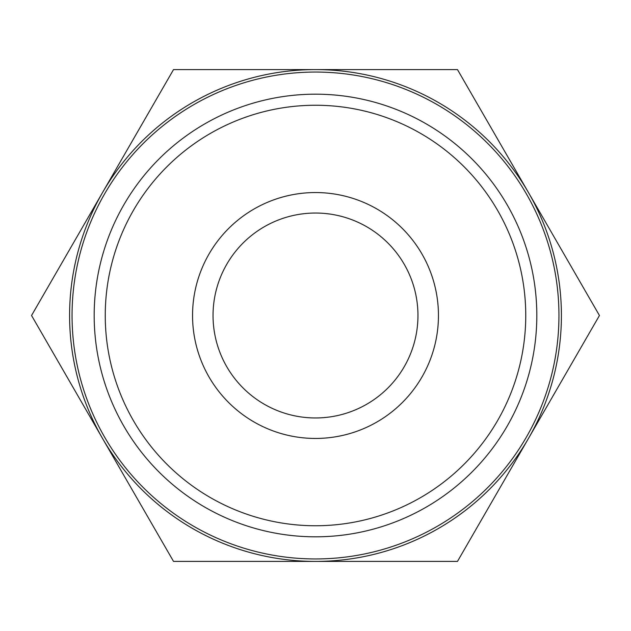 <?xml version="1.0" encoding="UTF-8"?>
<svg xmlns="http://www.w3.org/2000/svg" width="631" height="631" viewBox="0 0 631 631"><rect width="100%" height="100%" fill="white"/><g stroke="black" fill="none" stroke-linecap="round" stroke-linejoin="round"><path stroke-width="0.95" d="M599.45 315.5L457.475 69.591L315.5 69.591A245.909 245.909 0 0 0 102.537 438.45A245.909 245.909 0 0 0 315.5 561.409L457.475 561.409L528.462 438.45A245.909 245.909 0 0 0 315.5 69.591L173.525 69.591L31.55 315.5L173.525 561.409L315.5 561.409A245.909 245.909 0 0 0 528.462 438.45L599.45 315.5M558.948 315.5A243.448 243.448 0 0 0 315.5 72.052A243.448 243.448 0 0 0 72.052 315.5A243.448 243.448 0 0 0 315.5 558.948A243.448 243.448 0 0 0 558.948 315.5M438.45 315.5A122.95 122.95 0 0 0 315.5 192.55A122.95 122.95 0 0 0 192.55 315.5A122.95 122.95 0 0 0 315.5 438.45A122.95 122.95 0 0 0 438.45 315.5M525.749 315.5A210.249 210.249 0 0 0 315.5 105.251A210.249 210.249 0 0 0 105.251 315.5A210.249 210.249 0 0 0 315.5 525.749A210.249 210.249 0 0 0 525.749 315.5M536.815 315.5A221.315 221.315 0 0 0 315.5 94.185A221.315 221.315 0 0 0 94.185 315.5A221.315 221.315 0 0 0 315.5 536.815A221.315 221.315 0 0 0 536.815 315.5M213.041 315.5A102.459 102.459 0 0 1 315.5 213.041A102.459 102.459 0 0 1 417.959 315.5A102.459 102.459 0 0 1 315.5 417.959A102.459 102.459 0 0 1 213.041 315.5"/></g></svg>

